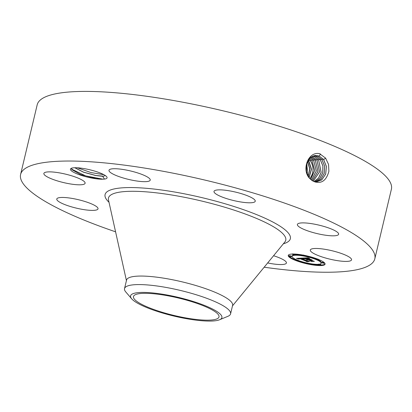 <?xml version="1.0" encoding="UTF-8"?>
<svg xmlns="http://www.w3.org/2000/svg" width="412" height="412" viewBox="0 0 412 412"><rect width="100%" height="100%" fill="white"/><g stroke="black" fill="none" stroke-linecap="round" stroke-linejoin="round"><path stroke-width="0.62" d="M215.548 312.033A43.966 8.992 13.4 0 1 219.004 316.931A43.966 8.992 13.4 0 1 183.886 317.57A43.966 8.992 13.4 0 1 136.933 301.455A43.966 8.992 13.4 0 1 133.473 296.558A43.966 8.992 13.4 0 1 168.596 295.919A43.966 8.992 13.4 0 1 215.548 312.033M183.659 298.71A46.942 9.6 -166.6 0 0 131.691 298.818A46.942 9.6 -166.6 0 0 168.817 314.783A46.942 9.6 -166.6 0 0 219.575 319.753A46.942 9.6 -166.6 0 0 183.659 298.71M219.575 319.753L227.872 316.328A54.508 11.145 -166.6 0 0 230.576 313.851A54.508 11.145 -166.6 0 0 226.286 307.779A54.508 11.145 13.4 0 0 186.173 291.892A54.508 11.145 -166.6 0 0 124.532 288.591A54.508 11.145 -166.6 0 0 125.835 292.02L131.691 298.818M124.532 288.591L126.561 280.072A54.508 11.145 13.4 0 1 170.105 279.284A54.508 11.145 13.4 0 1 228.315 299.267A54.508 11.145 13.4 0 1 232.605 305.338L230.576 313.851M306.373 164.625A12.715 10.171 -92.8 0 1 306.894 173.617M307.419 174.935L306.847 162.972M308.269 176.537L309.922 168.812L307.537 161.329M308.161 176.357L309.721 168.812L307.45 161.504M115.581 231.817A182.063 37.229 13.4 0 1 34.927 194.732A182.063 37.229 13.4 0 1 20.6 174.446A182.063 37.229 13.4 0 1 166.041 171.814A182.063 37.229 13.4 0 1 360.485 238.548A182.063 37.229 13.4 0 1 374.812 258.834A182.063 37.229 13.4 0 1 264.164 267.213M104.488 179.096L101.707 179.23A18.828 3.852 13.4 0 1 96.027 178.772A18.828 3.852 13.4 0 1 76.787 173.756A18.828 3.852 13.4 0 1 71.029 168.436A18.828 3.852 13.4 0 1 81.483 168.199A18.828 3.852 13.4 0 1 106.857 176.969A18.828 3.852 13.4 0 1 104.488 179.096L102.686 176.305A16.557 3.389 13.4 0 0 103.525 176.192L105.354 175.584M273.578 255.734A21.197 4.336 13.4 0 1 286.422 262.995A21.197 4.336 13.4 0 1 273.985 264.035A21.197 4.336 13.4 0 1 267.666 262.944M96.351 206.474A21.197 4.336 13.4 0 1 98.02 208.838A21.197 4.336 13.4 0 1 81.087 209.142A21.197 4.336 13.4 0 1 58.447 201.37A21.197 4.336 13.4 0 1 56.779 199.011A21.197 4.336 13.4 0 1 73.712 198.702A21.197 4.336 13.4 0 1 96.351 206.474M83.677 184.355A21.197 4.336 13.4 0 1 60.121 181.697A21.197 4.336 13.4 0 1 43.868 173.431A21.197 4.336 13.4 0 1 45.299 172.329A21.197 4.336 13.4 0 1 68.855 174.987A21.197 4.336 13.4 0 1 85.104 183.252A21.197 4.336 13.4 0 1 83.677 184.355M137.799 181.146A21.197 4.336 13.4 0 1 108.989 170.285A21.197 4.336 13.4 0 1 121.422 169.244A21.197 4.336 13.4 0 1 150.231 180.106A21.197 4.336 13.4 0 1 137.799 181.146M227.012 198.728A21.197 4.336 13.4 0 1 214.003 191.415A21.197 4.336 13.4 0 1 242.235 193.923A21.197 4.336 13.4 0 1 255.244 201.236A21.197 4.336 13.4 0 1 227.012 198.728M299.061 226.806A21.197 4.336 13.4 0 1 297.392 224.442A21.197 4.336 13.4 0 1 314.325 224.138A21.197 4.336 13.4 0 1 336.959 231.905A21.197 4.336 13.4 0 1 338.628 234.268A21.197 4.336 13.4 0 1 321.695 234.572A21.197 4.336 13.4 0 1 299.061 226.806M311.735 248.925A21.197 4.336 13.4 0 1 335.291 251.583A21.197 4.336 13.4 0 1 351.544 259.848A21.197 4.336 13.4 0 1 350.112 260.945A21.197 4.336 13.4 0 1 326.556 258.293A21.197 4.336 13.4 0 1 310.303 250.022A21.197 4.336 13.4 0 1 311.735 248.925M295.311 260.343A18.926 3.868 13.4 0 1 288.246 255.409A18.926 3.868 13.4 0 1 298.978 254.436A18.926 3.868 13.4 0 1 318.002 259.246A18.926 3.868 13.4 0 1 325.068 264.18A18.926 3.868 13.4 0 1 314.33 265.158A18.926 3.868 13.4 0 1 295.311 260.343M309.015 177.639L311.39 169.147L308.181 160.18M20.6 174.446L37.188 104.813A182.063 37.229 13.4 0 1 182.629 102.181A182.063 37.229 13.4 0 1 377.073 168.915A182.063 37.229 13.4 0 1 391.4 189.201L374.812 258.834M313.934 181.517L313.954 181.527C321.35 184.149 326.33 180.739 328.889 171.294L328.555 164.434L325.614 158.172L319.661 153.691C308.433 151.07 301.429 169.224 309.294 178.056L312.075 180.544L313.934 181.517M101.707 179.23L96.006 178.592L80.546 174.539L71.77 169.579L71.714 168.142M288.359 255.152A18.926 3.868 -166.6 0 0 295.44 259.802A18.926 3.868 -166.6 0 0 295.45 259.807M297.577 260.6A18.926 3.868 -166.6 0 0 307.579 263.407M309.824 263.865A18.926 3.868 -166.6 0 0 319.068 265.014M320.799 265.029A18.926 3.868 -166.6 0 0 325.083 263.901M309.088 177.737L311.529 169.203L308.758 160.737L308.238 160.093M315.195 155.478L319.218 156.081L323.631 159.599L326.376 166.448L325.66 174.075L321.669 179.956L315.674 182.155L321.695 179.967L325.691 174.085L326.412 166.448L323.667 159.593L319.254 156.076L315.232 155.478L309.86 158.095L306.523 164.017L306.301 171.418L309.304 178.01L312.075 180.544M102.686 176.305L95.764 175.558L83.492 172.201L74.773 167.741M74.876 167.741L83.528 172.134L95.78 175.486L103.525 176.192M321.159 263.253A14.909 3.049 13.4 0 1 312.703 264.02A14.909 3.049 13.4 0 1 297.716 260.23A14.909 3.049 13.4 0 1 292.149 256.341A14.909 3.049 13.4 0 1 300.611 255.569A14.909 3.049 13.4 0 1 315.597 259.364A14.909 3.049 13.4 0 1 321.159 263.253L321.288 262.712A14.909 3.049 -166.6 0 0 317.657 259.653M315.731 258.829A14.909 3.049 -166.6 0 0 315.726 258.824A14.909 3.049 -166.6 0 0 305.802 255.909M303.546 255.466A14.909 3.049 -166.6 0 0 294.822 254.755M293.741 254.91A14.909 3.049 -166.6 0 0 292.278 255.8L292.149 256.341M294.786 254.915L292.556 254.384L294.786 254.915L294.915 254.374L294.374 254.034M315.86 258.448L315.68 259.04L317.915 259.57L315.68 259.04M320.757 265.204L318.528 264.674L320.757 265.204L320.886 264.664L319.702 264.144M324.126 263.35L324.254 262.81L323.827 262.511L322.024 262.279L321.896 262.82L324.126 263.35L321.896 262.82M295.785 259.395L295.399 260.018L297.629 260.549L295.399 260.018M291.418 256.769L291.547 256.228L291.119 255.929L289.317 255.698L289.188 256.238L291.418 256.769L289.188 256.238M309.891 178.69L309.922 178.648C314.006 172.865 314.145 166.865 310.349 160.659L308.943 159.109M309.845 178.653C313.929 172.87 314.078 166.875 310.288 160.665L308.918 159.145M305.333 255.78L303.531 255.543L305.333 255.78M307.98 263.814L309.783 264.046L307.98 263.814M315.35 182.063L320.804 179.292L324.244 173.406L324.666 166.16L321.999 159.727L317.611 156.236L314.423 155.597M315.334 182.058L320.783 179.277L324.208 173.39L324.63 166.154L321.963 159.732L317.575 156.241L314.402 155.602M302.315 258.072L303.52 258.87L300.425 258.417L308.526 261.393L306.26 261.502L306.209 261.177L299.895 258.674L299.091 258.767L299.339 259.091L298.849 258.751L299.416 258.484L298.319 258.618L299.122 259.133L296.439 258.386L302.315 258.072M303.026 258.216L304.159 258.983L302.985 258.35M302.691 258.674L301.285 258.607L309.644 261.568L306.827 261.63L309.201 261.517L300.951 258.54L302.691 258.674M302.769 258.051L307.918 257.804L309.005 258.597L304.957 258.18L307.929 259.359L305.611 258.303L308.32 258.458L305.905 258.365L308.356 259.339L309.103 259.297L308.825 258.839L311.482 259.89L308.464 259.57L313.12 261.131L310.689 261.249L310.669 260.884L307.939 259.802L307.414 259.931L307.769 259.735L307.47 259.617L306.858 259.807L306.574 259.539L306.935 259.406L302.769 258.051M308.681 257.938L309.731 258.751L308.681 257.938M309.407 258.906L312.152 259.993L309.407 258.906M310.437 259.709L309.422 259.761L314.397 261.342L311.23 261.419L313.944 261.285L309.129 259.699L310.437 259.709M310.679 179.462L314.68 170.413L311.951 160.551L309.675 158.28M297.32 258.623L297.387 258.334M297.593 258.7L297.685 258.319M297.861 258.777L297.974 258.303M298.118 258.849L298.247 258.309M298.339 258.592L298.417 258.283M298.381 258.571L298.448 258.278M298.432 258.551L298.499 258.278M298.499 258.535L298.561 258.272M299.416 258.484L299.478 258.226M299.673 258.612L299.771 258.211M299.895 258.674L300.008 258.195M300.163 258.19L300.451 258.303M306.209 261.177L306.307 260.77M306.363 260.791L306.744 260.945M306.26 261.502L306.389 260.961M301.285 258.386L301.347 258.123M301.393 258.391L301.455 258.118M301.502 258.401L301.569 258.113M301.61 258.412L301.682 258.108M301.718 258.422L301.795 258.103M301.826 258.442L301.908 258.097M301.934 258.458L302.027 258.087M302.048 258.478L302.145 258.082M302.166 258.504L302.269 258.077M302.295 258.535L302.387 258.128M302.423 258.566L302.506 258.216M302.562 258.602L302.629 258.309M304.257 258.345L304.344 257.974M306.935 259.406L307.033 259.004M306.749 259.745L306.827 259.421M306.858 259.807L306.986 259.266M306.961 259.74L307.167 259.122L307.151 259.632M306.976 259.709L307.105 259.169M307.002 259.689L307.131 259.148M307.038 259.663L307.167 259.122M307.089 259.648L307.218 259.107M307.223 259.622L307.342 259.122M307.311 259.617L307.419 259.153M307.388 259.617L307.491 259.184M307.47 259.617L307.568 259.215M307.805 259.817L307.918 259.354M307.867 259.807L307.975 259.354M307.939 259.802L308.047 259.349M308.233 259.328L308.495 259.431M310.669 260.884L310.766 260.482M310.808 260.497L311.287 260.688M310.689 261.249L310.818 260.708M309.597 259.514L309.68 259.174M309.103 259.297L309.18 258.978M306.487 258.128L306.549 257.871M306.621 258.128L306.688 257.861M306.755 258.139L306.822 257.855M306.883 258.144L306.95 257.85M307.007 258.154L307.079 257.845M307.125 258.17L307.208 257.835M307.244 258.185L307.326 257.83M307.362 258.206L307.455 257.824M307.496 258.231L307.594 257.819M307.64 258.257L307.749 257.809M307.8 258.293L307.918 257.804M307.97 258.329L308.063 257.948M308.155 258.375L308.222 258.087M310.7 179.483L314.722 170.424L311.987 160.546L309.69 158.265M314.716 181.847L319.697 178.679L322.684 172.844L322.89 165.943L320.294 159.871L315.937 156.4L313.604 155.808M314.732 181.852L319.722 178.695L322.72 172.86L322.926 165.948L320.33 159.866L315.973 156.395L313.625 155.803M311.524 180.157L316.318 170.918L313.62 160.417L310.447 157.559M311.544 180.168L316.354 170.928L313.656 160.412L310.468 157.544M313.996 181.548L318.533 178.087L321.128 172.34L318.625 160.005L314.299 156.555L312.811 156.102M314.011 181.558L318.564 178.097L321.164 172.35L318.661 160L314.335 156.55L312.832 156.091M312.358 180.724L317.94 171.402L315.288 160.278L311.019 156.874M312.378 180.734L317.976 171.413L315.324 160.273L311.055 156.869M313.182 181.182L319.542 171.871L316.957 160.144L312.018 156.483M313.202 181.192L319.578 171.881L316.993 160.139L312.038 156.472M103.937 174.724L91.021 172.577L77.466 167.797M103.283 179.235L85.66 175.867L71.539 169.111M126.433 280.613L108.48 199.892A91.124 18.633 13.4 0 1 176.959 195.891A91.124 18.633 13.4 0 1 278.589 230.081A91.124 18.633 13.4 0 1 284.898 241.921L232.476 305.874M109.015 202.287A95.229 19.472 13.4 0 1 165.706 190.586A95.229 19.472 13.4 0 1 282.848 228.099A95.229 19.472 13.4 0 1 283.343 243.822M308.758 160.737L309.736 159.985M319.254 156.076L320.495 153.99M323.667 159.593L325.64 158.069M310.349 160.659L311.39 159.861M317.611 156.236L317.951 155.669M321.999 159.727L323.07 158.903M315.973 156.395L316.308 155.829M320.33 159.866L321.401 159.042M311.987 160.546L313.058 159.722M314.335 156.55L314.67 155.988M318.661 160L319.733 159.176M313.656 160.412L314.727 159.588M312.693 156.709L313.027 156.148M316.993 160.139L318.064 159.315M315.324 160.273L316.395 159.449M292.556 254.384L292.685 253.844M317.915 259.57L318.043 259.03M305.761 256.079L305.889 255.538M303.531 255.543L303.659 255.002M318.528 264.674L318.656 264.133M297.629 260.549L297.758 260.008M307.553 263.515L307.682 262.974M309.783 264.046L309.912 263.505"/></g></svg>

